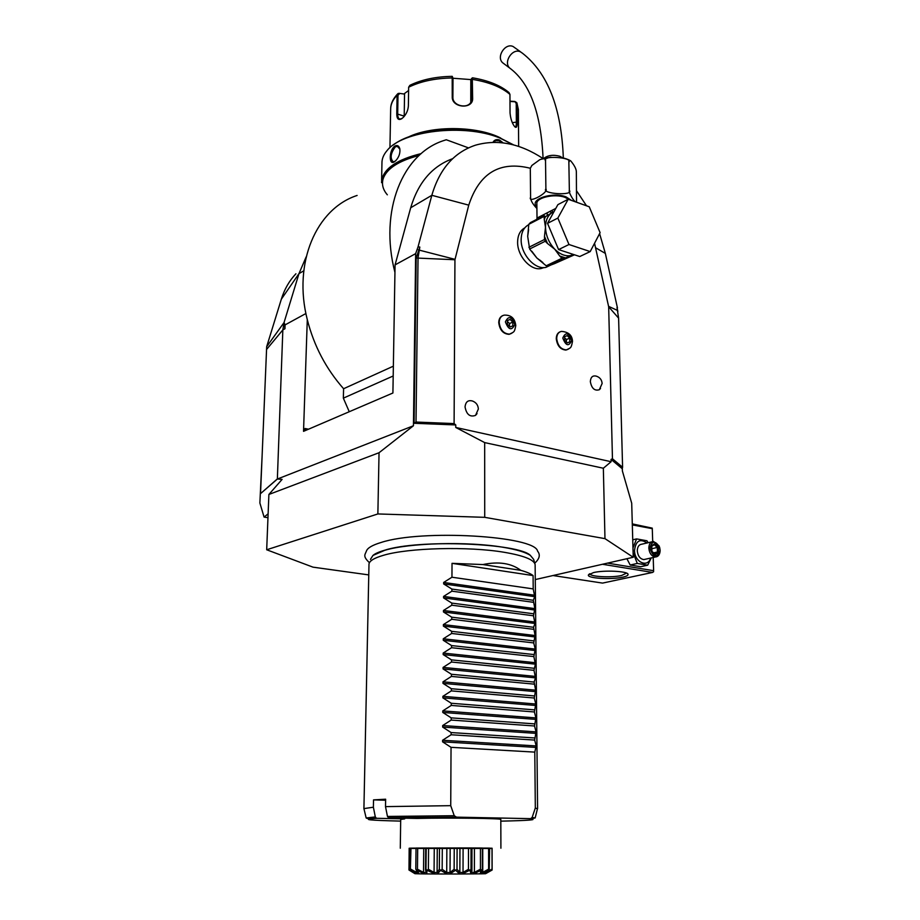<?xml version="1.0" encoding="UTF-8"?>
<svg xmlns="http://www.w3.org/2000/svg" width="920" height="920" viewBox="0 0 920 920"><rect width="100%" height="100%" fill="white"/><g stroke="black" fill="none" stroke-linecap="round" stroke-linejoin="round"><path stroke-width="1.38" d="M570.297 578.174L581.003 579.807M602.462 564.27L652.591 572.435L602.565 583.096L552.989 575.529M535.279 579.566L633.236 557.267L604.969 538.637L484.725 517.327L377.867 513.947L266.685 549.769L313.007 567.157L368.77 574.908M622.322 468.153L622.403 471.04L631.706 503.217L633.236 557.267M617.849 311.454L616.998 307.579L618.608 318.136L622.587 467.256L622.184 468.648L611.064 459.402L611.121 461.713L603.347 468.234L604.969 538.637M534.738 563.201C539.591 558.727 540.534 554.726 537.579 551.172C535.382 535.9 421.417 529.08 381.098 542.478C372.266 545.134 367.367 548.033 366.378 551.172C364.929 554.944 362.652 556.243 369.426 562.695M484.725 517.327L484.679 442.6L455.745 427.455L455.768 424.948L414.092 423.28L416.197 258.014L419.83 247.066L418.071 246.778L415.644 253.644L395.071 264.88L394.945 272.412C378.879 210.795 402.523 153.203 444.36 140.38L446.28 139.76L468.522 147.89M377.867 513.947L379.04 452.732L268.893 494.466L282.106 479.366L277.357 479.032L413.436 425.764L379.04 452.732M413.436 425.764L415.644 253.644M603.347 468.234L484.679 442.6M611.121 461.713L455.745 427.455M530.403 168.28C499.905 160.666 479.354 172.948 468.751 205.137L454.94 259.75L454.1 423.579L455.768 424.948M611.064 459.402L612.456 458.781L608.672 306.785L594.55 243.271M524.745 227.895C520.11 230.471 517.73 235.221 517.615 242.167C517.304 256.128 530.909 271.124 541.27 268.479L543.95 267.582M560.084 331.809C557.601 332.867 556.324 335.179 556.266 338.755C557.232 345.874 560.452 349.634 565.926 350.048L567.766 349.416M502.642 315.641C500.147 316.791 498.847 319.125 498.743 322.644C499.744 330.084 503.194 333.983 509.093 334.328L511.129 333.569M465.048 406.939C465.623 401.787 468.119 399.82 472.512 401.028C476.18 402.466 478.124 405.145 478.354 409.043L475.548 415.38C469.982 417.335 466.486 414.517 465.048 406.939M477.043 413.597L475.548 415.38M590.341 381.639C590.651 377.177 592.595 375.325 596.171 376.107C599.817 377.246 601.795 379.718 602.129 383.49L599.322 389.735C594.619 391.115 591.629 388.424 590.341 381.639M600.519 388.481L599.322 389.735M414.092 423.28L416.012 422.05L418.048 257.703L419.83 247.066M454.1 423.579L416.012 422.05M418.071 246.778L431.836 195.304C439.518 169.015 454.077 152.306 475.502 145.176C497.49 138.954 520.007 143.405 543.053 158.562M452.663 158.677C432.159 166.221 418.174 182.574 410.699 207.759L395.071 264.88M576.725 191.072L586.5 205.781M599.598 233.634L605.348 253.402L617.458 307.947M277.104 479.124L260.532 493.637L277.357 479.032L282.842 329.9L284.05 322.541L284.947 328.75L285.096 324.886L284.05 322.541L298.977 273.631L306.176 256.841M305.923 313.513L285.096 324.886M394.945 272.412L392.909 393.001L303.531 431.342L307.291 319.631C313.916 345.759 326.013 368.793 343.597 388.734L393.357 366.171M260.532 493.637L266.673 346.714L281.325 299.207C284.464 289.167 289.328 280.692 295.918 273.78M262.005 458.01L259.877 503.01L264.086 517.086L268.123 513.808M266.685 549.769L268.893 494.466M267.973 517.695L264.086 517.086M266.604 348.358L266.673 346.714M357.121 195.454C316.33 208.69 292.744 262.89 307.291 319.631M305.474 430.502L305.037 428.49L303.933 431.158M343.597 388.734L343.344 398.153L349.255 411.723M343.344 398.153L393.197 375.992M387.343 194.821C383.053 189.808 381.604 184.609 383.019 179.216M383.053 179.078C386.48 168.751 398.486 160.885 419.083 155.48M381.616 179.986L381.949 163.254C381.846 158.907 383.548 154.686 387.055 150.592C402.224 130.743 463.749 123.372 499.353 137.793L513.544 144.9M492.936 142.335C494.385 139.851 496.524 139.058 499.364 139.955L503.136 142.864M381.57 182.666L381.731 180.021M381.754 179.894C384.33 168.164 397.474 159.401 421.187 153.605M394.784 146.13C397.198 144.831 398.866 145.705 399.809 148.741C400.349 152.881 399.13 156.722 396.152 160.264L394.519 161.678C388.631 166.198 388.964 150.029 394.784 146.13L395.301 146.889L397.279 146.337L399.889 149.155M393.3 145.015C413.459 128.731 467.118 124.626 498.755 137.287L513.682 144.934M408.066 137.16C431.871 125.396 477.135 125.844 500.733 138.057M509.979 101.2L514.855 101.453L516.787 102.66L517.166 122.061C517.247 126.834 516.43 128.374 514.717 126.684C512.175 123.567 510.623 118.979 510.048 112.93L509.944 94.392L508.967 92.529C500.33 85.318 488.163 80.419 472.466 77.809M472.282 77.901L472.638 98.267C473.351 109.572 451.709 108.146 452.237 96.83L452.191 76.349C435.735 76.636 421.636 79.626 409.906 85.307L408.652 87.204L408.376 105.892C408.054 110.227 406.421 113.999 403.478 117.196L401.764 118.68C398.463 120.554 396.796 118.933 396.773 113.815L397.095 95.3L397.934 93.575L399.084 93.311L404.547 94.093L404.202 116.38M514.855 101.453L516.223 103.5L516.35 121.854C516.408 125.292 515.959 126.971 515.016 126.879L514.832 126.81M470.764 102.35L470.81 80.178L471.615 78.465L471.27 101.361C468.36 109.48 452.375 106.099 452.893 97.198L452.996 78.326L452.26 76.371M402.212 118.346L400.016 119.082C398.417 118.795 397.647 117.001 397.693 113.723L398.003 95.209L399.567 93.633M452.996 78.246L471.074 79.603M509.99 101.476L514.476 101.718M399.084 93.311L404.547 94.093M404.19 93.771L408.606 90.493M493.453 142.324L495.661 140.656L498.973 140.771L501.779 142.703M395.151 161.218L393.265 161.862C389.896 158.332 390.574 153.329 395.301 146.889M276.529 314.766L280.784 300.955M622.587 467.256L612.456 458.781M528.724 224.687C523.802 227.343 521.272 232.346 521.145 239.706C520.835 254.357 535.083 270.112 545.939 267.363L551.264 264.822M551.045 264.925L545.939 267.363M539.281 217.994L537.027 218.166L536.877 219.236M537.015 218.086L536.854 203.734C535.797 197.639 554.714 193.315 565.064 197.386L569.089 199.559M536.9 208.334L536.463 208.035C532.358 203.584 530.403 199.962 530.587 197.167C527.401 204.183 549.125 192.533 545.893 188.899C541.052 193.924 574.39 195.983 569.353 190.371C567.973 191.659 574.931 203.906 576.529 201.733L576.357 172.212C576.483 169.337 574.586 165.531 570.664 160.816C569.25 160.091 568.64 160.552 568.859 162.208C573.689 157.274 540.569 155.112 545.525 160.689C546.066 158.562 544.157 158.228 539.798 159.677L531.863 165.462L530.553 167.865M530.587 197.167L530.311 169.257M569.353 190.371L568.859 162.208M545.893 188.899L545.525 160.689M504.16 63.894L502.538 62.663C496.075 56.752 505.298 42.63 513.13 46.529L520.743 51.968M536.843 219.259L537.038 218.04L555.806 208.414M550.344 211.117L550.942 212.888L552.77 212.163L552 210.369L552.909 212.14C548.055 214.831 545.583 219.88 545.491 227.297L544.479 236.394L547.481 243.501L545.249 241.236L529.632 249.021L527.689 236.371L528.804 224.319L544.099 216.373L544.122 215.602L530.391 222.617L528.804 224.319M547.526 223.353L557.899 204.631L568.203 199.249L589.237 206.77L600.105 232.656L590.203 251.585L579.749 256.53L558.589 249.584L547.526 223.353L557.853 218.074L568.203 199.249M590.203 251.585L568.985 244.513L558.589 249.584M568.985 244.513L557.853 218.074M574.482 254.805L554.518 263.637L547.607 266.236L546.192 265.788L561.924 258.255L563.339 258.715L573.816 254.587M546.192 265.788L536.832 257.968L529.632 249.021M561.924 258.255L559.728 256.013L565.478 257.887M547.481 243.501L554.748 249.216L559.728 256.013M547.607 266.236L563.339 258.715M552.977 212.071L545.433 216.729L544.26 219.374L544.099 216.373M544.26 219.374L545.491 227.297C545.847 235.623 548.929 242.937 554.748 249.216C559.958 254.322 565.225 256.45 570.549 255.611L573.654 254.529M528.896 247.296L544.514 239.476L544.479 236.394M544.237 217.154L545.433 216.729L544.122 215.602M536.808 219.282L537.038 218.04M544.514 239.476L545.249 241.236M562.787 338.031C565.627 331.775 568.583 332.603 571.63 340.526C568.813 346.805 565.869 345.978 562.787 338.031M569.802 341.837L569.745 338.157L567.168 335.604L564.639 336.72L564.696 340.411L567.284 342.964L569.802 341.837L567.214 342.895M569.745 338.157L566.398 339.537L566.444 342.125M564.661 337.812L566.398 339.537M505.402 321.873C508.507 315.468 511.635 316.353 514.797 324.53C511.716 330.947 508.587 330.073 505.402 321.873M512.831 325.853L512.808 322.08L510.094 319.424L507.391 320.551L507.403 324.334L510.128 326.991L512.831 325.853M512.808 322.08L509.519 323.541L509.53 326.404M510.094 319.424L507.391 320.631M507.391 321.471L509.519 323.541M370.438 559.383L372.956 555.438L384.686 550.332C409.124 542.834 468.28 541.259 503.24 547.297C516.511 549.516 525.561 552.23 530.391 555.438L533.658 559.383L534.934 563.879M535.129 565.294L535.083 564.374C533.784 559.59 523.48 555.565 504.148 552.276C468.567 546.216 408.273 547.803 383.421 555.312C373.876 558.083 369.058 561.108 368.966 564.374M533.082 575.575C530.736 573.712 526.642 571.976 520.8 570.342C511.29 563.201 498.651 561.269 482.885 564.558L452.03 563.339L533.082 575.575L533.209 588.904L534.716 596.654L533.324 600.3L534.83 608.603L533.473 615.779L534.98 623.461L533.577 627.29L535.095 635.524L533.726 642.919L535.233 649.083L533.865 656.581L535.382 664.159L533.991 670.323L535.52 677.867L534.106 682.065L535.635 690.172L534.255 698.015L535.773 704.007L534.393 711.965L535.911 717.91L534.531 725.983L536.049 731.883L534.669 740.071L536.188 745.936L534.784 752.111L451.041 747.327L450.731 805.667L385.503 806.621L385.629 799.204L373.531 799.882L373.382 807.219L363.906 808.599M385.606 800.239L373.531 799.882M385.503 806.621L387.458 816.442L388.666 817.834L416.978 818.432C446.556 817.661 502.354 818.363 500.813 819.432L500.813 819.49M400.303 847.113L400.695 819.432L404.685 818.892L376.429 818.282L375.314 816.925L373.382 807.219M450.731 805.667L454.227 815.706L456.504 817.144L530.656 818.65L532.151 817.443L535.325 807.99L534.784 752.111M404.685 818.892L404.697 818.179M492.096 848.447L409.17 848.435M468.452 869.273L469.614 870.274L462.334 873.977L459.666 873.988L455.71 870.308L457.01 869.296L459.862 872.47L463.024 872.459L468.452 869.273L468.498 847.941L416.035 848.044L415.794 869.193L418.991 873.827L414.943 873.689L408.974 870.009L409.17 848.24L410.239 848.228M416.035 848.113L410.239 848.148L409.975 869.112L414.609 873.091M486.887 872.068L492.062 869.055L492.119 870.032L492.096 848.228L489.647 848.194M479.883 873.85L482.379 869.204L481.01 872.344L482.747 872.321L488.623 869.147L488.6 848.102L489.647 848.125L489.233 870.124L481.355 873.827L462.334 873.977M488.6 848.102L482.379 848.091M471.097 873.931L469.878 870.274L471.017 869.262L471.799 872.424L474.409 872.401L480.447 869.216L480.447 848.01L482.379 848.033L482.39 869.262M480.447 848.01L468.498 847.941M463.024 872.459L463.105 847.964M471.017 869.262L471.051 847.952M474.409 872.401L474.433 848.021M480.447 869.216L481.332 870.216L473.294 873.919M482.379 869.204L482.367 848.033M482.747 872.321L482.735 848.091M488.623 869.147L489.129 870.124M492.062 869.055L492.016 848.217M485.565 873.724L492.131 870.021L485.565 873.724L481.355 873.827M408.905 869.032L410.113 869.538M417.806 873.804L410.274 870.101M410.354 870.101L410.987 848.125M410.722 869.124L416.38 872.298L416.403 870.216M416.38 872.298L417.784 872.321L415.794 869.193M416.679 870.193L417.461 869.204L423.51 872.39L425.868 872.401L425.994 869.262L427.041 870.262L426.707 873.919L424.718 873.908L416.518 870.193M417.461 869.204L417.703 848.033M423.51 872.39L423.752 848.033M425.994 869.262L426.19 847.964M427.282 870.262L428.386 869.262L434.067 872.447L437.092 872.459L439.334 869.296L440.599 870.308L437.437 873.977L434.895 873.966L427.041 870.262M428.386 869.262L428.582 847.952M434.067 872.447L434.263 847.975M437.092 872.459L437.276 847.964M439.334 869.296L439.495 847.918M440.875 870.308L442.163 869.296L446.717 872.482L450.029 872.482L454.135 869.296L455.434 870.308L449.845 874L447.062 874L440.599 870.308M442.163 869.296L442.301 847.918M446.717 872.482L446.867 847.952M450.029 872.482L450.167 847.952M454.135 869.296L454.238 847.918M457.01 869.296L457.102 847.918M459.862 872.47L459.954 847.964M485.001 873.747L489.233 870.124M424.718 873.908L418.991 873.827M434.895 873.966L426.707 873.919M447.062 874L437.437 873.977M459.666 873.988L449.845 874M451.041 747.327L442.577 741.831L442.577 740.266L451.11 734.758L534.669 740.071M536.061 733.378L442.669 727.099L451.122 732.561L451.11 734.758M442.669 727.099L442.681 725.546L451.191 720.061L534.531 725.983M535.923 719.394L442.773 712.448L451.202 717.865L451.191 720.061M442.773 712.448L442.784 710.895L451.26 705.433L534.393 711.965M535.785 705.479L442.876 697.866L451.272 703.259L451.26 705.433M442.876 697.866L442.888 696.325L451.341 690.885L534.255 698.015M535.647 691.644L442.98 683.365L451.352 688.723L451.341 690.885M442.98 683.365L442.991 681.823L451.421 676.418L534.129 684.135M535.52 677.867L443.072 668.932L451.433 674.268L451.421 676.418M443.072 668.932L443.084 667.402L451.501 662.02L533.991 670.323M535.382 664.159L443.175 654.58L451.513 659.881L451.501 662.02M443.175 654.58L443.187 653.062L451.57 647.703L533.865 656.581M535.245 650.532L443.267 640.297L451.582 645.575L451.57 647.703M443.267 640.297L443.279 638.79L451.651 633.466L533.726 642.919M535.106 636.962L443.371 626.094L451.662 631.338L451.651 633.466M443.371 626.094L443.382 624.599L451.731 619.286L533.6 629.314M534.98 623.461L443.463 611.972L451.743 617.182L451.731 619.286M443.463 611.972L443.474 610.477L451.8 605.199L533.473 615.779M534.842 610.029L443.566 597.908L451.812 603.094L451.8 605.199M443.566 597.908L443.578 596.424L451.881 591.169L533.335 602.301M534.716 596.654L443.659 583.924L451.892 589.076L451.881 591.169M443.659 583.924L443.67 582.452L451.95 577.219L533.209 588.904M452.03 563.339L451.95 577.219M537.429 808.829L535.325 807.99M451.122 732.561L534.646 737.966M451.202 717.865L534.509 723.879M451.272 703.259L534.37 709.872M451.352 688.723L534.244 695.934M451.433 674.268L534.106 682.065M451.513 659.881L533.979 668.265M451.582 645.575L533.841 654.545M451.662 631.338L533.715 640.883M451.743 617.182L533.577 627.29M451.812 603.094L533.45 613.755M451.892 589.076L533.324 600.3M482.885 564.558L520.8 570.342M593.526 572.573C604.095 570.009 627.256 571.101 628.026 574.172C628.475 575.287 626.692 576.288 622.702 577.173C611.121 579.876 586.684 578.323 588.409 574.954L593.526 572.573M653.625 570.688L653.211 557.485L653.625 570.688L607.487 563.12M652.591 572.435L653.66 571.653M652.28 528.655L652.694 541.523L652.28 528.655L632.316 524.917M652.269 528.149L632.293 523.882M626.543 573.102L621.552 575.506C611.282 577.921 589.559 576.713 589.881 573.712M626.899 558.704L630.177 565.018L640.596 566.731L647.714 565.179L651.233 557.922M633.109 552.747L637.284 563.442L647.714 565.179M630.177 565.018L637.284 563.442M632.741 539.822L636.571 538.901L632.971 547.929M648.082 542.719L646.956 540.776L636.571 538.901M647.013 542.972C639.94 538.292 635.778 540.764 634.512 550.401C634.443 562.085 647.692 568.272 650.624 558.06M651.762 541.857L641.976 544.157C638.974 544.49 637.41 546.733 637.284 550.884C637.882 556.036 640.056 558.934 643.816 559.59L645.564 559.188M659.088 545.893L653.51 541.443C650.509 541.765 648.945 544.03 648.83 548.205C649.439 553.403 651.624 556.324 655.385 556.991C658.03 556.795 659.594 554.955 660.077 551.471L660.123 550.194M660.111 549.976L660.077 551.115C656.477 558.245 653.108 557.267 649.945 548.182C651.877 540.638 655.097 540.293 659.594 547.124L660.111 549.976M658.421 546.963L654.867 543.616L651.486 545.732L651.659 551.207L655.224 554.564L658.594 552.425L658.421 546.963L657.282 547.446L654.338 544.663L651.74 546.273M658.594 552.425L657.432 552L657.282 547.446L651.82 548.722M655.224 554.564L654.626 553.771M651.659 551.207L654.925 553.84M651.486 545.732L651.682 546.33M654.867 543.616L654.327 544.651M651.808 548.63L651.958 551.057M653.832 552.816L657.432 552L654.764 553.691M416.197 258.014L454.94 259.75M418.312 249.883L454.986 259.336M410.699 207.759L431.836 195.304L468.751 205.137M284.947 328.75L282.842 329.9L266.501 349.554M303.784 270.802L298.977 273.631L281.325 299.207M267.076 346.15L284.05 322.541M305.037 428.49L308.522 429.203M518.385 110.722L517.04 103.718L516.223 103.5M509.944 94.392C501.411 87.112 488.98 82.133 472.661 79.419L471.856 79.695M452.996 78.326L452.352 77.959C435.206 78.246 420.635 81.328 408.652 87.204M517.166 122.061L512.325 122.636M472.638 98.267L471.822 98.532L470.856 102.177M452.237 96.83L452.893 97.198M396.773 113.815L404.213 116.138M398.003 95.209L397.095 95.3C392.702 99.808 390.551 104.546 390.655 109.514L389.953 147.671M499.364 139.955L498.973 140.771M595.654 247.79L605.348 253.402M608.626 306.372L617.642 310.5M608.672 306.785L618.608 318.136M528.62 229.643L527.689 236.371L528.873 244.191M536.889 206.689C528.551 199.594 552.253 191.429 566.03 196.88L571.527 200.433M544.49 158.838L547.319 158.205M543.915 158.32C547.998 155.204 553.311 154.514 559.866 156.262L562.442 157.791M511.232 69.23L509.657 68.022C503.159 62.1 512.486 47.874 520.352 51.784L522.422 53.187C547.803 73.059 561.43 107.996 563.327 157.998M531.794 251.217L536.832 257.968L542.834 262.476M553.92 263.844L554.518 263.637M565.926 350.048L566.375 349.876C570.837 347.656 571.113 348.565 572.493 341.423C572.263 335.317 568.594 331.959 561.487 331.384C558.417 332.062 556.83 334.466 556.703 338.572C557.681 345.69 560.901 349.45 566.375 349.876L568.56 349.013M509.093 334.328L509.53 334.132C514.245 331.763 514.406 332.534 515.786 325.553C514.912 318.308 511.048 314.835 504.183 315.134C501.02 315.893 499.353 318.32 499.18 322.448C500.181 329.889 503.631 333.787 509.53 334.132L511.957 333.109M456.78 817.155L388.884 817.857M376.74 818.328C360.272 819.421 368.253 820.341 400.671 821.1M500.813 821.146C529.092 820.548 538.764 819.743 529.793 818.742M532.151 817.443L535.153 817.972L530.656 818.65M376.429 818.282C370.656 818.904 367.229 818.8 366.16 817.972L375.314 816.925M536.199 747.431L442.577 741.831M536.188 745.936L442.577 740.266M536.049 731.883L442.681 725.546M535.911 717.91L442.784 710.895M535.773 704.007L442.888 696.325M535.635 690.172L442.991 681.823M535.497 676.407L443.084 667.402M535.359 662.71L443.187 653.062M535.233 649.083L443.279 638.79M535.095 635.524L443.382 624.599M534.957 622.035L443.474 610.477M534.83 608.603L443.578 596.424M534.692 595.24L443.67 582.452M387.458 816.442L454.227 815.706M518.661 146.418L518.374 109.514L516.913 102.948M397.417 94.104C393.208 98.716 390.977 103.235 390.712 107.674M494.063 141.623L495.661 140.656M398.291 146.694L397.279 146.337M541.27 268.479L543.156 267.582M536.912 219.224L537.015 218.546M542.512 158.711L550.942 157.193M564.247 158.251L566.892 159.068M567.697 159.367L569.825 160.344M502.538 62.663L509.657 68.022C529.92 82.972 541.063 113.148 543.087 158.55M547.181 212.738L547.216 215.349M571.998 255.254L570.549 255.611L573.16 254.368M540.856 260.866L539.925 260.164M372.956 555.438C374.957 553.679 378.683 551.988 384.146 550.39C418.761 538.809 519.328 543.409 530.391 555.438M368.978 564.684L363.917 808.473M500.905 848.217L500.813 819.432M400.292 848.206L400.303 847.136M471.96 847.987L471.925 870.987M492.131 869.825L492.085 848.228M425.718 847.998L425.5 870.228M480.493 871.976L482.206 869.388M485.081 873.735L485.679 873.091M415.656 873.747L413.126 872.183M418.623 872.976L416.001 869.549M535.129 564.684L537.579 808.599M535.153 817.972L537.51 808.53M366.16 817.972L363.894 808.53M456.504 817.144L388.666 817.834M589.386 573.976L588.409 574.954M627.244 573.447L628.026 574.172M643.816 559.59L655.385 556.991M651.889 550.999L651.74 546.158M651.74 546.284L654.534 544.536"/></g></svg>
